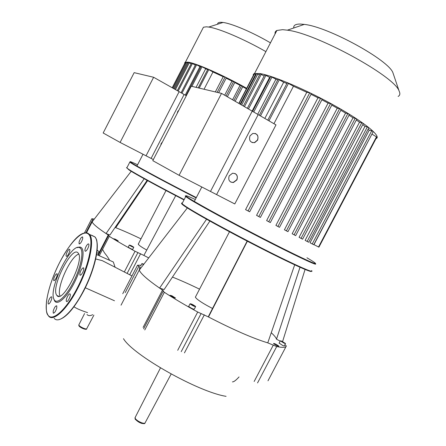 <?xml version="1.0" encoding="UTF-8"?>
<svg xmlns="http://www.w3.org/2000/svg" width="446" height="446" viewBox="0 0 446 446"><rect width="100%" height="100%" fill="white"/><g stroke="black" fill="none" stroke-linecap="round" stroke-linejoin="round"><path stroke-width="0.67" d="M120.102 142.43L151.105 158.414L184.114 94.48L153.63 77.269L134.162 72.648L103.171 132.992L120.102 142.43L153.63 77.269M185.006 63.94L184.677 62.892L185.123 62.239L188.145 62.167C196.24 63.226 222.783 74.967 246.677 88.286M202.478 29.09L203.443 27.217L206.375 26.816L208.739 27.055C219.019 28.444 244.018 39.086 265.905 51.636M270.46 42.855C252.854 32.474 231.842 23.515 223.045 22.467L221.093 22.3C218.713 22.267 217.564 22.902 217.637 24.201M177.252 113.301L177.703 111.528L178.879 110.145M160.766 145.218L161.212 143.456L162.389 142.073M186.328 95.728L179.136 91.67L146.037 155.805L153.352 159.573M185.157 62.657L185.898 62.953M172.903 88.152L186.283 62.206L188.022 63.103M174.603 89.111L188.413 62.345L191.15 63.823M191.54 63.064L195.331 65.144M181.076 92.762L195.738 64.352L200.772 66.989M185.241 95.115L199.919 66.683M201.096 66.354L207.613 69.676M196.084 87.355L205.639 68.868M242.719 86.769L246.409 88.799M234.758 82.532L240.071 85.337L232.578 99.787M226.172 78.184L231.987 81.1L224.667 95.215M204.039 89.245L212.971 71.984L223.206 76.734L215.34 91.932M207.886 69.152L212.971 71.984M223.206 76.734L225.068 77.08L226.312 77.816M231.987 81.1L234.897 82.159M240.071 85.337L242.864 86.379M179.091 175.306L216.583 194.584L258.189 114.6L221.523 93.398L191.245 86.206L152.794 160.649L179.091 175.306L221.523 93.398M239.045 376.926C235.917 380.366 233.71 382.016 232.427 381.876M226.083 396.338C198.247 392.001 132.947 355.049 123.486 338.692M73.975 306.764C76.383 308.493 80.916 310.444 87.567 312.618M114.895 267.143L102.273 260.648L95.706 258.959M92.723 314.67C90.265 315.985 88.353 315.941 86.992 314.53M110.669 260.798L113.334 261.986L115.068 267.165M146.751 250.055C142.809 247.859 140.161 246.147 138.801 244.926L138.383 243.901M184.176 199.591C159.49 186.907 135.261 173.661 128.849 169.424L126.809 167.958L126.536 167.607L127.015 167.557M126.552 167.663L128.994 169.909C135.372 174.141 159.467 187.32 184.003 199.919M130.221 161.904L129.814 162.132L131.893 163.52C139.035 168.014 169.24 184.22 196.134 197.935M196.318 197.584C169.58 183.947 139.503 167.819 132.378 163.353L131.196 162.606C128.515 160.794 130.645 161.513 137.585 164.764M129.401 245.177L129.312 245.06C130.304 245.166 131.771 245.863 133.7 247.151L133.8 247.274C132.796 247.168 131.336 246.471 129.401 245.177M133.767 247.335L132.735 249.325C131.732 249.23 130.265 248.534 128.337 247.235L128.281 247.051M115.391 239.223L118.235 240.935L116.618 240.455L113.769 238.744L115.391 239.223M131.888 246.125L132.652 246.861L130.12 245.506L131.888 246.125L131.726 246.437M147.615 180.647L115.726 227.689L115.174 227.332M140.992 238.866C131.603 234.345 123.18 230.621 115.726 227.689M144.186 178.757L106.048 233.548C97.663 227.934 93.03 224.048 92.138 221.896L86.474 232.84M147.13 180.379L109.939 235.02L106.048 233.548L108.227 234.981L97.847 255.101M94.323 219.07L91.792 218.735L84.472 232.946M85.922 232.795L92.79 219.465L91.792 218.735M99.28 255.736L109.292 236.341L108.227 234.981M109.292 236.341C116.724 241.002 125.309 245.969 135.054 251.254L124.317 271.988M175.73 195.638L143.891 255.43L135.054 251.254M148.702 257.916L143.891 255.43M56.597 295.046C50.811 286.778 72.397 244.726 78.161 253.088L78.195 253.133C85.002 259.723 62.63 304.233 56.91 295.481L56.597 295.046M60.004 295.982C56.107 288.211 70.379 256.439 78.73 254.103M77.108 247.614L80.492 247.095L81.735 247.998C85.164 251.884 81.685 268.542 74.092 283.188C66.538 297.906 57.283 305.962 54.54 300.782L53.949 299.299M80.626 248.411C83.943 252.196 80.542 268.386 73.161 282.619C65.824 296.913 56.843 304.769 54.178 299.745L53.743 298.759C48.96 287.224 71.014 243.232 79.427 247.53L80.626 248.411M49.294 299.194C50.331 297.304 51.123 296.54 51.669 296.902C52.065 297.755 51.725 299.327 50.638 301.613C49.601 303.503 48.809 304.267 48.263 303.91C47.867 303.046 48.213 301.479 49.294 299.194M56.174 274.017L57.127 273.749C57.422 275.622 56.614 277.808 54.696 280.3L53.749 280.556C53.453 278.689 54.261 276.503 56.174 274.017M69.693 249.448C70.724 250.518 67.14 257.543 66.253 256.194L66.237 256.171C65.228 255.051 68.796 248.093 69.688 249.437L69.693 249.448M82.711 238.616C81.557 242.139 80.358 243.873 79.109 243.811L79.065 242.122C80.219 238.61 81.417 236.887 82.661 236.949L82.711 238.616M87.767 248.573C86.602 250.669 85.704 251.511 85.08 251.087C84.679 250.245 85.002 248.729 86.056 246.526C87.221 244.43 88.118 243.594 88.748 244.012C89.144 244.848 88.821 246.37 87.767 248.573M81.1 274.864L79.973 275.126C79.589 273.086 80.442 270.75 82.532 268.113L83.675 267.84C84.054 269.891 83.196 272.227 81.1 274.864M66.426 301.318C65.361 299.89 69.08 292.531 70.111 294.031L70.156 294.092C71.248 295.464 67.508 302.901 66.482 301.39L66.426 301.318M53.208 311.029C54.356 307.467 55.533 305.733 56.748 305.839L56.787 307.868C55.639 311.442 54.457 313.181 53.241 313.081L53.208 311.029M212.53 308.465C205.021 304.629 199.669 301.329 196.474 298.547L195.365 297.175L195.666 296.601M311.564 270.566C315.333 274.017 295.302 265.197 263.441 248.991C231.641 232.829 196.792 213.695 185.976 206.593L182.024 203.744L181.516 203.081L182.408 202.997M181.555 203.209L181.706 203.683C181.728 204.095 183.211 205.266 186.144 207.184C196.552 214.024 228.96 231.892 259.773 247.636C290.63 263.413 312.167 273.158 311.364 271.279M185.898 195.978C185.018 195.744 184.962 195.945 185.737 196.58L189.773 199.278C200.248 205.79 232.199 223.167 262.884 238.945C293.613 254.75 315.64 265.153 315.707 264.104L315.651 263.932M306.948 257.788C312.696 261.166 315.551 263.068 315.512 263.502C315.439 264.523 293.546 254.164 263.023 238.459C232.544 222.783 200.795 205.522 190.364 199.061L188.05 197.6C183.613 194.59 186.038 195.22 195.326 199.496M143.456 264.701L141.912 263.592L143.874 264.16M190.236 304.033L190.046 303.793C191.139 303.732 192.934 304.579 195.437 306.324L195.632 306.575C194.54 306.631 192.739 305.783 190.236 304.033M195.571 306.697L194.294 309.145C193.19 309.212 191.39 308.37 188.892 306.614L188.77 306.24M284.191 343.23L280.339 340.828L281.682 341.134L285.529 343.532L284.191 343.23M285.479 343.626L284.275 345.912L282.931 345.611L279.135 343.108M273.844 343.81L273.537 343.453C274.446 343.398 276.113 344.2 278.533 345.862L278.85 346.219C277.93 346.274 276.264 345.472 273.844 343.81M171.799 295.715L175.529 298.045L173.723 297.644L169.987 295.313L171.799 295.715M282.034 341.948L281.203 341.251L282.101 341.48L284.665 343.108L282.034 341.948M283.829 342.405L283.623 342.796M282.101 341.48L281.911 341.842M193.107 304.986L194.573 305.945L194.311 306.146L191.105 304.417L193.107 304.986L192.839 305.499M191.373 304.222L191.234 304.501M305.058 269.462L282.586 341.564M300.019 267.277L276.503 339.172C275.996 337.605 274.251 335.464 271.257 332.744M280.183 341.123L276.514 339.205M199.546 289.159C189.745 284.381 180.714 280.356 172.457 277.072M206.559 219.237L159.59 288.088C147.453 279.648 140.68 273.649 139.28 270.103L139.631 267.762L140.668 268.302M209.871 221.088L164.1 289.577L159.59 288.088L162.506 290.067L143.105 327.381M141.075 265.203L137.513 265.225L122.756 293.702M140.245 267.332L137.513 265.225M144.76 329.956L164.345 292.297L163.13 291.271L163.531 290.965L162.506 290.067M164.345 292.297C174.174 298.653 185.291 305.226 197.701 312.022L177.714 350.3M247.357 241.23L208.494 316.972L197.701 312.022M257.548 382.924L276.71 346.536L267.767 342.863C252.882 338.319 233.124 329.689 208.494 316.972L208.711 315.896L247.14 241.119M276.71 346.536C282.491 347.763 285.708 347.573 286.349 345.973L284.894 344.736M294.683 264.835L267.767 342.863M253.222 75.675L253.328 74.292L254.32 73.557L259.817 73.557C272.746 75.446 307.366 90.226 336.613 106.75C365.943 123.274 382.083 136.967 375.917 138.65M275.087 33.941C274.82 32.363 275.422 31.203 276.888 30.467L282.608 29.676L287.363 30.172C316.337 33.4 394.766 76.333 399.114 91.051C400.341 93.643 400.006 95.433 398.127 96.431M393.556 74.61L392.976 72.888C388.99 60.204 328.033 26.743 304.283 24.402L300.359 24.051C295.57 24.006 293.368 25.322 293.752 27.992M255.201 133.432C257.849 134.809 258.585 137.039 257.403 140.111L254.476 142.575L252.09 142.547M249.983 135.902L252.782 133.471C257.186 133.287 258.791 135.523 257.593 140.178L254.672 142.642C250.345 142.731 248.784 140.484 249.983 135.902M234.981 173.488C237.261 174.96 237.841 177.073 236.72 179.827L233.225 182.442L230.861 182.13M229.205 175.835L232.556 173.243C236.67 173.416 238.119 175.64 236.904 179.916L233.403 182.531C229.389 182.263 227.99 180.033 229.205 175.835M275.99 124.891L234.786 203.95L210.479 191.445L252.219 111.149L275.99 124.891M254.443 73.913L256.06 74.649M256.656 73.512L259.488 74.978M260.096 73.813L264.144 76.01M264.762 74.811L270.165 77.637M252.124 111.093L269.59 77.481M270.722 76.561L277.668 80.029M257.682 114.31L275.84 79.399M278.131 79.148L283.667 82.242L286.873 83.508M264.824 118.435L283.667 82.242M371.992 133.956L313.967 244.637L318.907 247.168L376.786 137.151L376.463 136.855L318.533 246.984M368.14 129.095L369.238 130.165L310.054 242.786L313.739 244.748L373.224 131.615L371.724 130.767L312.217 243.962M362.765 124.618L364.99 126.369L305.125 240.338L307.149 241.442L308.688 242.234L368.836 127.773L367.32 126.915L307.149 241.442M356.337 120.007L359.509 122.215L299.099 237.294L301.056 238.365L302.611 239.167L363.3 123.603L361.767 122.734L301.056 238.365M349.001 115.224L352.998 117.783L292.163 233.76L295.67 235.633L356.783 119.16L355.239 118.279L294.098 234.819M340.811 110.257L345.566 113.1L284.414 229.79L287.949 231.675L349.391 114.477L347.835 113.591L286.365 230.855M331.785 105.111L337.265 108.2L275.901 225.397L279.497 227.321L341.168 109.582L339.601 108.685L277.903 226.496M321.884 99.798L328.089 103.093L266.63 220.597L270.321 222.571L332.114 104.487L330.542 103.589L268.721 221.746M311.007 94.312L317.987 97.791L256.561 215.357L260.403 217.419L322.19 99.207L320.613 98.304L258.797 216.589M273.939 123.704L293.457 86.245L306.798 92.289L245.573 209.614L249.665 211.811L311.302 93.744L309.725 92.835L248.054 210.98M287.263 82.755L293.457 86.245M306.798 92.289L309.725 92.835M317.987 97.791L320.613 98.304M328.089 103.093L330.542 103.589M337.265 108.2L339.601 108.685M345.566 113.1L347.835 113.591M352.998 117.783L355.239 118.279M359.509 122.215L361.767 122.734M364.99 126.369L367.32 126.915M369.238 130.165L371.724 130.767M372.053 134.162L376.463 136.855M253.54 75.062L253.83 75.095M187.164 62.602L173.739 88.626M189.305 62.741L175.451 89.59M192.443 63.449L178.166 91.123M196.647 64.759L181.94 93.253M202.027 66.744L191.897 86.362M208.823 69.543L199.234 88.102M225.068 77.08L217.157 92.361M233.659 81.423L226.083 96.035M241.632 85.649L233.899 100.556M135.21 417.361L135.222 418.482C136.454 420.126 138.594 421.559 141.661 422.775C143.863 423.51 145.039 423.483 145.19 422.685L171.147 374.027M143.902 423.304C141.427 423.767 138.656 422.518 135.59 419.552M78.903 324.749L78.909 325.245C79.689 326.249 81.289 327.269 83.703 328.301C85.599 329.02 86.613 329.137 86.741 328.652L93.889 315.132M85.788 328.919C86.156 330.168 79.929 327.515 79.21 326.11M114.477 300.766L85.309 287.782M129.697 274.753L140.601 253.702M137.931 252.531L127.11 273.42M79.41 243.945L79.109 243.811M92.612 235.845L94.229 236.581M96.42 239.915C99.564 248.127 94.1 271.045 83.831 290.669M91.508 235.198L94.942 236.904C100.395 242.518 95.266 268.302 83.541 290.641C72.614 312.105 58.894 324.454 54.156 318.266M85.086 232.84L87.723 233.068L89.501 234.434C94.82 239.993 89.546 265.805 77.788 288.222C66.828 309.758 53.197 322.196 48.581 316.047C47.432 314.112 45.721 314.402 46.484 301.658C48.185 289.582 52.617 276.42 59.786 262.176C70.356 242.63 82.075 228.057 89.501 234.434L94.942 236.904C96.107 239.301 97.479 237.885 97.144 250.173C95.79 262.148 91.358 275.656 83.842 290.692M59.792 262.192C70.156 241.944 83.502 228.608 88.743 234.401C94.162 239.842 89.061 265.286 77.314 287.926C65.713 310.773 51.329 322.843 47.571 314.302C43.318 306.636 49.328 282.234 59.792 262.192M58.805 319.665C66.08 317.808 74.426 308.158 83.831 290.714C75.742 305.839 68.244 315.183 61.325 318.739M184.454 352.875L204.352 314.792M201.157 313.477L181.215 351.66M254.159 381.475L273.348 345.014M138.873 266.279L125.203 292.648M286.209 346.23L267.99 380.812M255.591 74.371L240.132 104.158M257.821 73.975L241.682 105.055M261.278 74.276L244.458 106.661M265.967 75.285L248.461 108.975M271.949 77.035L253.752 112.035M279.369 79.628L260.486 115.927M288.529 83.24L268.955 120.821M223.045 22.467L208.739 27.055M143.015 154.244L136.933 166.035M172.212 87.762L185.168 62.641M191.546 63.048L177.313 90.638M201.107 66.337L186.015 95.556M207.892 69.13L198.214 87.862M227.371 96.782L234.947 82.159M235.181 101.298L242.919 86.379M218.646 92.712L226.362 77.816M203.443 27.217L185.447 62.117M160.471 367.905L134.993 417.796L135.177 419.173M144.833 423.187C145.106 423.767 143.896 423.795 141.192 423.271L135.294 419.352M84.573 313.544L78.803 324.944L78.886 325.803M86.602 328.875C87.338 329.934 81.785 328.992 78.97 325.937M102.273 260.648L131.971 275.923M134.987 277.473L135.316 277.641M96.782 253.194C98.337 253.083 99.073 252.587 98.979 251.695L97.144 250.134M109.532 260.297C109.092 258.758 105.724 254.298 104.403 252.726L102.602 249.481M113.334 261.986L96.57 254.532M166.012 190.542L138.221 244.213M128.247 247.117L129.312 245.06M131.196 162.606L130.711 162.768M129.814 162.132L126.809 167.958M131.196 171.292L92.138 221.896M78.964 247.413L79.204 246.945M108.45 235.678L98.321 255.307M66.253 256.194L66.538 256.316M85.08 251.087L85.415 251.237M79.973 275.126L80.336 275.282M53.241 313.081L53.57 313.209M66.482 301.39L66.839 301.535M53.749 280.556L54.033 280.679M48.263 303.91L48.564 304.033M53.788 298.892L54.089 299.762M79.427 247.53L80.492 247.095M56.91 295.481L58.827 296.272M229.478 231.781L195.365 297.175M315.512 263.502L315.707 264.104M188.703 306.369L190.046 303.793M279.09 343.203L280.339 340.828M140.73 265.877L141.912 263.592M188.05 197.6L187.454 197.801M185.737 196.58L182.024 203.744M300.002 267.271L276.503 339.172M187.326 207.947L139.28 270.103M121.039 305.181L139.258 270.042M163.13 291.271L143.601 328.825M304.283 24.402L287.363 30.172M392.976 72.888L399.114 91.051M201.815 186.991L194.317 201.436M239.062 103.539L254.46 73.88M240.6 104.431L256.673 73.479M260.113 73.774L243.365 106.025M264.779 74.777L247.346 108.333M270.744 76.522L252.626 111.383M278.148 79.109L259.338 115.263M287.285 82.716L267.79 120.152M238.827 103.405L253.557 75.034M276.888 30.467L254.566 73.479"/></g></svg>
